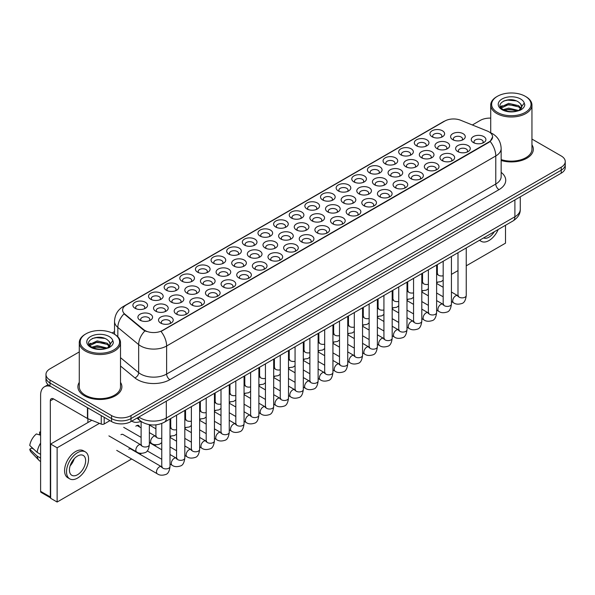 <?xml version="1.0" encoding="UTF-8"?>
<svg xmlns="http://www.w3.org/2000/svg" width="595" height="595" viewBox="0 0 595 595"><rect width="100%" height="100%" fill="white"/><g stroke="black" fill="none" stroke-linecap="round" stroke-linejoin="round"><path stroke-width="0.89" d="M275.753 227.037L275.753 227.037A7.333 4.232 180 0 1 275.753 221.05A7.333 4.232 180 0 1 286.121 221.05A7.333 4.232 180 0 1 286.121 227.037A7.333 4.232 180 0 1 275.753 227.037M284.916 227.602A4.582 2.648 0 0 0 285.518 226.286A4.582 2.648 0 0 0 284.172 224.419A4.582 2.648 0 0 0 279.181 223.846A4.582 2.648 0 0 0 276.355 226.286A4.582 2.648 0 0 0 276.95 227.602M260.119 236.066A7.333 4.232 180 0 1 260.112 236.066A7.333 4.232 180 0 1 260.119 230.079A7.333 4.232 180 0 1 270.48 230.079A7.333 4.232 180 0 1 270.48 236.066A7.333 4.232 180 0 1 260.119 236.066M269.282 236.624A4.582 2.648 0 0 0 269.877 235.315A4.582 2.648 0 0 0 268.538 233.448A4.582 2.648 0 0 0 263.548 232.876A4.582 2.648 0 0 0 260.714 235.315A4.582 2.648 0 0 0 261.317 236.624M244.478 245.088L244.478 245.088A7.333 4.232 180 0 1 244.478 239.108A7.333 4.232 180 0 1 254.846 239.108A7.333 4.232 180 0 1 254.846 245.088A7.333 4.232 180 0 1 244.478 245.088M253.649 245.653A4.582 2.648 0 0 0 254.243 244.344A4.582 2.648 0 0 0 252.905 242.47A4.582 2.648 0 0 0 247.914 241.897A4.582 2.648 0 0 0 245.081 244.344A4.582 2.648 0 0 0 245.683 245.653M197.577 272.168L197.577 272.168A7.333 4.232 180 0 1 197.577 266.188A7.333 4.232 180 0 1 207.945 266.188A7.333 4.232 180 0 1 207.945 272.168A7.333 4.232 180 0 1 197.577 272.168M206.74 272.733A4.582 2.648 0 0 0 207.343 271.424A4.582 2.648 0 0 0 205.996 269.55A4.582 2.648 0 0 0 201.006 268.977A4.582 2.648 0 0 0 198.18 271.424A4.582 2.648 0 0 0 198.782 272.733M181.944 281.197L181.944 281.197A7.333 4.232 180 0 1 181.944 275.21A7.333 4.232 180 0 1 192.311 275.21A7.333 4.232 180 0 1 192.311 281.197A7.333 4.232 180 0 1 181.944 281.197M191.107 281.755A4.582 2.648 0 0 0 191.709 280.446A4.582 2.648 0 0 0 190.363 278.579A4.582 2.648 0 0 0 185.372 278.006A4.582 2.648 0 0 0 182.546 280.446A4.582 2.648 0 0 0 183.141 281.755M166.31 290.226L166.31 290.226A7.333 4.232 180 0 1 166.31 284.239A7.333 4.232 180 0 1 176.678 284.239A7.333 4.232 180 0 1 176.678 290.226A7.333 4.232 180 0 1 166.31 290.226M175.473 290.784A4.582 2.648 0 0 0 176.075 289.475A4.582 2.648 0 0 0 174.729 287.608A4.582 2.648 0 0 0 169.739 287.035A4.582 2.648 0 0 0 166.912 289.475A4.582 2.648 0 0 0 167.507 290.784M150.669 299.248L150.669 299.248A7.333 4.232 180 0 1 150.676 293.268A7.333 4.232 180 0 1 161.037 293.268A7.333 4.232 180 0 1 161.037 299.248A7.333 4.232 180 0 1 150.669 299.248M159.839 299.813A4.582 2.648 0 0 0 160.434 298.504A4.582 2.648 0 0 0 159.096 296.63A4.582 2.648 0 0 0 154.105 296.057A4.582 2.648 0 0 0 151.271 298.504A4.582 2.648 0 0 0 151.874 299.813M228.844 254.117L228.844 254.117A7.333 4.232 180 0 1 228.844 248.13A7.333 4.232 180 0 1 239.212 248.13A7.333 4.232 180 0 1 239.212 254.117A7.333 4.232 180 0 1 228.844 254.117M238.007 254.682A4.582 2.648 0 0 0 238.61 253.366A4.582 2.648 0 0 0 237.271 251.499A4.582 2.648 0 0 0 232.273 250.926A4.582 2.648 0 0 0 229.447 253.366A4.582 2.648 0 0 0 230.049 254.682M213.211 263.146L213.211 263.146A7.333 4.232 180 0 1 213.211 257.159A7.333 4.232 180 0 1 223.579 257.159A7.333 4.232 180 0 1 223.579 263.146A7.333 4.232 180 0 1 213.211 263.146M222.374 263.704A4.582 2.648 0 0 0 222.976 262.395A4.582 2.648 0 0 0 221.638 260.528A4.582 2.648 0 0 0 216.639 259.955A4.582 2.648 0 0 0 213.813 262.395A4.582 2.648 0 0 0 214.416 263.704M291.386 218.008L291.386 218.008A7.333 4.232 180 0 1 291.386 212.028A7.333 4.232 180 0 1 301.754 212.028A7.333 4.232 180 0 1 301.754 218.008A7.333 4.232 180 0 1 291.386 218.008M300.549 218.573A4.582 2.648 0 0 0 301.152 217.264A4.582 2.648 0 0 0 299.806 215.39A4.582 2.648 0 0 0 294.815 214.817A4.582 2.648 0 0 0 291.989 217.264A4.582 2.648 0 0 0 292.584 218.573M307.02 208.986L307.02 208.986A7.333 4.232 180 0 1 307.02 202.999A7.333 4.232 180 0 1 317.388 202.999A7.333 4.232 180 0 1 317.388 208.986A7.333 4.232 180 0 1 307.02 208.986M316.183 209.544A4.582 2.648 0 0 0 316.785 208.235A4.582 2.648 0 0 0 315.439 206.368A4.582 2.648 0 0 0 310.449 205.796A4.582 2.648 0 0 0 307.622 208.235A4.582 2.648 0 0 0 308.225 209.544M322.654 199.957L322.654 199.957A7.333 4.232 180 0 1 322.654 193.97A7.333 4.232 180 0 1 333.022 193.97A7.333 4.232 180 0 1 333.022 199.957A7.333 4.232 180 0 1 322.654 199.957M331.817 200.522A4.582 2.648 0 0 0 332.419 199.213A4.582 2.648 0 0 0 331.08 197.339A4.582 2.648 0 0 0 326.082 196.767A4.582 2.648 0 0 0 323.256 199.213A4.582 2.648 0 0 0 323.858 200.522M338.287 190.928L338.287 190.928A7.333 4.232 180 0 1 338.287 184.948A7.333 4.232 180 0 1 348.655 184.948A7.333 4.232 180 0 1 348.655 190.928A7.333 4.232 180 0 1 338.287 190.928M347.45 191.493A4.582 2.648 0 0 0 348.053 190.184A4.582 2.648 0 0 0 346.714 188.31A4.582 2.648 0 0 0 341.716 187.737A4.582 2.648 0 0 0 338.89 190.184A4.582 2.648 0 0 0 339.492 191.493M353.921 181.906L353.921 181.906A7.333 4.232 180 0 1 353.921 175.919A7.333 4.232 180 0 1 364.289 175.919A7.333 4.232 180 0 1 364.289 181.906A7.333 4.232 180 0 1 353.921 181.906M363.091 182.464A4.582 2.648 0 0 0 363.686 181.155A4.582 2.648 0 0 0 362.348 179.288A4.582 2.648 0 0 0 357.357 178.716A4.582 2.648 0 0 0 354.523 181.155A4.582 2.648 0 0 0 355.126 182.464M369.562 172.877L369.562 172.877A7.333 4.232 180 0 1 369.562 166.89A7.333 4.232 180 0 1 379.922 166.89A7.333 4.232 180 0 1 379.922 172.877A7.333 4.232 180 0 1 369.562 172.877M378.725 173.442A4.582 2.648 0 0 0 379.32 172.133A4.582 2.648 0 0 0 377.981 170.259A4.582 2.648 0 0 0 372.991 169.687A4.582 2.648 0 0 0 370.157 172.133A4.582 2.648 0 0 0 370.759 173.442M385.196 163.848L385.196 163.848A7.333 4.232 180 0 1 385.196 157.868A7.333 4.232 180 0 1 395.563 157.868A7.333 4.232 180 0 1 395.563 163.848A7.333 4.232 180 0 1 385.196 163.848M394.359 164.413A4.582 2.648 0 0 0 394.961 163.104A4.582 2.648 0 0 0 393.615 161.23A4.582 2.648 0 0 0 388.624 160.657A4.582 2.648 0 0 0 385.798 163.104A4.582 2.648 0 0 0 386.393 164.413M400.829 154.826L400.829 154.826A7.333 4.232 180 0 1 400.829 148.839A7.333 4.232 180 0 1 411.197 148.839A7.333 4.232 180 0 1 411.197 154.826A7.333 4.232 180 0 1 400.829 154.826M409.992 155.384A4.582 2.648 0 0 0 410.595 154.075A4.582 2.648 0 0 0 409.248 152.208A4.582 2.648 0 0 0 404.258 151.636A4.582 2.648 0 0 0 401.432 154.075A4.582 2.648 0 0 0 402.027 155.384M416.463 145.797L416.463 145.797A7.333 4.232 180 0 1 416.463 139.81A7.333 4.232 180 0 1 426.831 139.81A7.333 4.232 180 0 1 426.831 145.797A7.333 4.232 180 0 1 416.463 145.797M425.626 146.363A4.582 2.648 0 0 0 426.228 145.054A4.582 2.648 0 0 0 424.882 143.179A4.582 2.648 0 0 0 419.891 142.607A4.582 2.648 0 0 0 417.065 145.054A4.582 2.648 0 0 0 417.668 146.363M432.096 136.768L432.096 136.768A7.333 4.232 180 0 1 432.096 130.788A7.333 4.232 180 0 1 442.464 130.788A7.333 4.232 180 0 1 442.464 136.768A7.333 4.232 180 0 1 432.096 136.768M441.259 137.333A4.582 2.648 0 0 0 441.862 136.024A4.582 2.648 0 0 0 440.523 134.15A4.582 2.648 0 0 0 435.525 133.577A4.582 2.648 0 0 0 432.699 136.024A4.582 2.648 0 0 0 433.301 137.333M135.035 308.277L135.035 308.277A7.333 4.232 180 0 1 135.035 302.29A7.333 4.232 180 0 1 145.403 302.29A7.333 4.232 180 0 1 145.403 308.277A7.333 4.232 180 0 1 135.035 308.277M144.206 308.835A4.582 2.648 0 0 0 144.801 307.526A4.582 2.648 0 0 0 143.462 305.659A4.582 2.648 0 0 0 138.471 305.086A4.582 2.648 0 0 0 135.638 307.526A4.582 2.648 0 0 0 136.24 308.835M296.399 229.93L296.399 229.93A7.333 4.232 180 0 1 296.399 223.943A7.333 4.232 180 0 1 306.767 223.943A7.333 4.232 180 0 1 306.767 229.93A7.333 4.232 180 0 1 296.399 229.93M305.562 230.496A4.582 2.648 0 0 0 306.165 229.187A4.582 2.648 0 0 0 304.818 227.312A4.582 2.648 0 0 0 299.828 226.74A4.582 2.648 0 0 0 297.002 229.187A4.582 2.648 0 0 0 297.597 230.496M280.766 238.959A7.333 4.232 180 0 1 280.758 238.959A7.333 4.232 180 0 1 280.766 232.972A7.333 4.232 180 0 1 291.126 232.972A7.333 4.232 180 0 1 291.126 238.959A7.333 4.232 180 0 1 280.766 238.959M289.929 239.517A4.582 2.648 0 0 0 290.524 238.208A4.582 2.648 0 0 0 289.185 236.341A4.582 2.648 0 0 0 284.194 235.769A4.582 2.648 0 0 0 281.361 238.208A4.582 2.648 0 0 0 281.963 239.517M265.125 247.981L265.125 247.981A7.333 4.232 180 0 1 265.125 242.001A7.333 4.232 180 0 1 275.492 242.001A7.333 4.232 180 0 1 275.492 247.981A7.333 4.232 180 0 1 265.125 247.981M274.295 248.546A4.582 2.648 0 0 0 274.89 247.237A4.582 2.648 0 0 0 273.551 245.363A4.582 2.648 0 0 0 268.561 244.79A4.582 2.648 0 0 0 265.727 247.237A4.582 2.648 0 0 0 266.329 248.546M249.491 257.01L249.491 257.01A7.333 4.232 180 0 1 249.491 251.023A7.333 4.232 180 0 1 259.859 251.023A7.333 4.232 180 0 1 259.859 257.01A7.333 4.232 180 0 1 249.491 257.01M258.654 257.575A4.582 2.648 0 0 0 259.256 256.267A4.582 2.648 0 0 0 257.918 254.392A4.582 2.648 0 0 0 252.92 253.82A4.582 2.648 0 0 0 250.093 256.267A4.582 2.648 0 0 0 250.696 257.575M202.59 284.09L202.59 284.09A7.333 4.232 180 0 1 202.59 278.103A7.333 4.232 180 0 1 212.958 278.103A7.333 4.232 180 0 1 212.958 284.09A7.333 4.232 180 0 1 202.59 284.09M211.753 284.655A4.582 2.648 0 0 0 212.356 283.346A4.582 2.648 0 0 0 211.009 281.472A4.582 2.648 0 0 0 206.019 280.899A4.582 2.648 0 0 0 203.192 283.346A4.582 2.648 0 0 0 203.787 284.655M186.956 293.119L186.956 293.119A7.333 4.232 180 0 1 186.956 287.132A7.333 4.232 180 0 1 197.324 287.132A7.333 4.232 180 0 1 197.324 293.119A7.333 4.232 180 0 1 186.956 293.119M196.119 293.677A4.582 2.648 0 0 0 196.722 292.368A4.582 2.648 0 0 0 195.376 290.501A4.582 2.648 0 0 0 190.385 289.929A4.582 2.648 0 0 0 187.559 292.368A4.582 2.648 0 0 0 188.154 293.677M171.315 302.141L171.315 302.141A7.333 4.232 180 0 1 171.315 296.161A7.333 4.232 180 0 1 181.683 296.161A7.333 4.232 180 0 1 181.683 302.141A7.333 4.232 180 0 1 171.315 302.141M180.486 302.706A4.582 2.648 0 0 0 181.081 301.397A4.582 2.648 0 0 0 179.742 299.523A4.582 2.648 0 0 0 174.752 298.95A4.582 2.648 0 0 0 171.918 301.397A4.582 2.648 0 0 0 172.52 302.706M155.682 311.17L155.682 311.17A7.333 4.232 180 0 1 155.682 305.183A7.333 4.232 180 0 1 166.05 305.183A7.333 4.232 180 0 1 166.05 311.17A7.333 4.232 180 0 1 155.682 311.17M164.852 311.735A4.582 2.648 0 0 0 165.447 310.419A4.582 2.648 0 0 0 164.108 308.552A4.582 2.648 0 0 0 159.118 307.979A4.582 2.648 0 0 0 156.284 310.419A4.582 2.648 0 0 0 156.887 311.735M233.857 266.039L233.857 266.039A7.333 4.232 180 0 1 233.857 260.052A7.333 4.232 180 0 1 244.225 260.052A7.333 4.232 180 0 1 244.225 266.039A7.333 4.232 180 0 1 233.857 266.039M243.02 266.597A4.582 2.648 0 0 0 243.623 265.288A4.582 2.648 0 0 0 242.284 263.421A4.582 2.648 0 0 0 237.286 262.849A4.582 2.648 0 0 0 234.46 265.288A4.582 2.648 0 0 0 235.062 266.597M218.224 275.061L218.224 275.061A7.333 4.232 180 0 1 218.224 269.081A7.333 4.232 180 0 1 228.592 269.081A7.333 4.232 180 0 1 228.592 275.061A7.333 4.232 180 0 1 218.224 275.061M227.387 275.626A4.582 2.648 0 0 0 227.989 274.317A4.582 2.648 0 0 0 226.643 272.443A4.582 2.648 0 0 0 221.652 271.87A4.582 2.648 0 0 0 218.826 274.317A4.582 2.648 0 0 0 219.429 275.626M312.033 220.901L312.033 220.901A7.333 4.232 180 0 1 312.033 214.921A7.333 4.232 180 0 1 322.401 214.921A7.333 4.232 180 0 1 322.401 220.901A7.333 4.232 180 0 1 312.033 220.901M321.196 221.466A4.582 2.648 0 0 0 321.798 220.157A4.582 2.648 0 0 0 320.452 218.283A4.582 2.648 0 0 0 315.462 217.711A4.582 2.648 0 0 0 312.635 220.157A4.582 2.648 0 0 0 313.23 221.466M327.666 211.88L327.666 211.88A7.333 4.232 180 0 1 327.666 205.892A7.333 4.232 180 0 1 338.034 205.892A7.333 4.232 180 0 1 338.034 211.88A7.333 4.232 180 0 1 327.666 211.88M336.829 212.437A4.582 2.648 0 0 0 337.432 211.128A4.582 2.648 0 0 0 336.086 209.262A4.582 2.648 0 0 0 331.095 208.689A4.582 2.648 0 0 0 328.269 211.128A4.582 2.648 0 0 0 328.871 212.437M343.3 202.85L343.3 202.85A7.333 4.232 180 0 1 343.3 196.863A7.333 4.232 180 0 1 353.668 196.863A7.333 4.232 180 0 1 353.668 202.85A7.333 4.232 180 0 1 343.3 202.85M352.463 203.416A4.582 2.648 0 0 0 353.066 202.107A4.582 2.648 0 0 0 351.727 200.232A4.582 2.648 0 0 0 346.729 199.66A4.582 2.648 0 0 0 343.903 202.107A4.582 2.648 0 0 0 344.505 203.416M358.934 193.821L358.934 193.821A7.333 4.232 180 0 1 358.934 187.841A7.333 4.232 180 0 1 369.302 187.841A7.333 4.232 180 0 1 369.302 193.821A7.333 4.232 180 0 1 358.934 193.821M368.097 194.387A4.582 2.648 0 0 0 368.699 193.078A4.582 2.648 0 0 0 367.36 191.203A4.582 2.648 0 0 0 362.362 190.631A4.582 2.648 0 0 0 359.536 193.078A4.582 2.648 0 0 0 360.139 194.387M374.567 184.8L374.567 184.8A7.333 4.232 180 0 1 374.567 178.812A7.333 4.232 180 0 1 384.935 178.812A7.333 4.232 180 0 1 384.935 184.8A7.333 4.232 180 0 1 374.567 184.8M383.738 185.357A4.582 2.648 0 0 0 384.333 184.048A4.582 2.648 0 0 0 382.994 182.182A4.582 2.648 0 0 0 378.004 181.609A4.582 2.648 0 0 0 375.17 184.048A4.582 2.648 0 0 0 375.772 185.357M390.208 175.77A7.333 4.232 180 0 1 390.201 175.77A7.333 4.232 180 0 1 390.208 169.783A7.333 4.232 180 0 1 400.569 169.783A7.333 4.232 180 0 1 400.569 175.77A7.333 4.232 180 0 1 390.208 175.77M399.371 176.336A4.582 2.648 0 0 0 399.966 175.027A4.582 2.648 0 0 0 398.628 173.152A4.582 2.648 0 0 0 393.637 172.58A4.582 2.648 0 0 0 390.803 175.027A4.582 2.648 0 0 0 391.406 176.336M405.842 166.741L405.842 166.741A7.333 4.232 180 0 1 405.842 160.762A7.333 4.232 180 0 1 416.21 160.762A7.333 4.232 180 0 1 416.21 166.741A7.333 4.232 180 0 1 405.842 166.741M415.005 167.307A4.582 2.648 0 0 0 415.607 165.998A4.582 2.648 0 0 0 414.261 164.123A4.582 2.648 0 0 0 409.271 163.551A4.582 2.648 0 0 0 406.445 165.998A4.582 2.648 0 0 0 407.039 167.307M421.476 157.72L421.476 157.72A7.333 4.232 180 0 1 421.476 151.732A7.333 4.232 180 0 1 431.844 151.732A7.333 4.232 180 0 1 431.844 157.72A7.333 4.232 180 0 1 421.476 157.72M430.639 158.277A4.582 2.648 0 0 0 431.241 156.968A4.582 2.648 0 0 0 429.895 155.102A4.582 2.648 0 0 0 424.904 154.529A4.582 2.648 0 0 0 422.078 156.968A4.582 2.648 0 0 0 422.673 158.277M437.109 148.69L437.109 148.69A7.333 4.232 180 0 1 437.109 142.703A7.333 4.232 180 0 1 447.477 142.703A7.333 4.232 180 0 1 447.477 148.69A7.333 4.232 180 0 1 437.109 148.69M446.272 149.256A4.582 2.648 0 0 0 446.875 147.947A4.582 2.648 0 0 0 445.529 146.073A4.582 2.648 0 0 0 440.538 145.5A4.582 2.648 0 0 0 437.712 147.947A4.582 2.648 0 0 0 438.314 149.256M452.743 139.669L452.743 139.669A7.333 4.232 180 0 1 452.743 133.682A7.333 4.232 180 0 1 463.111 133.682A7.333 4.232 180 0 1 463.111 139.669A7.333 4.232 180 0 1 452.743 139.669M461.906 140.227A4.582 2.648 0 0 0 462.508 138.918A4.582 2.648 0 0 0 461.17 137.043A4.582 2.648 0 0 0 456.172 136.471A4.582 2.648 0 0 0 453.345 138.918A4.582 2.648 0 0 0 453.948 140.227M140.048 320.199L140.048 320.199A7.333 4.232 180 0 1 140.048 314.212A7.333 4.232 180 0 1 150.416 314.212A7.333 4.232 180 0 1 150.416 320.199A7.333 4.232 180 0 1 140.048 320.199M149.211 320.757A4.582 2.648 0 0 0 149.814 319.448A4.582 2.648 0 0 0 148.475 317.581A4.582 2.648 0 0 0 143.477 317.009A4.582 2.648 0 0 0 140.651 319.448A4.582 2.648 0 0 0 141.253 320.757M223.237 286.983L223.237 286.983A7.333 4.232 180 0 1 223.237 280.996A7.333 4.232 180 0 1 233.604 280.996A7.333 4.232 180 0 1 233.604 286.983A7.333 4.232 180 0 1 223.237 286.983M232.4 287.549A4.582 2.648 0 0 0 233.002 286.24A4.582 2.648 0 0 0 231.656 284.365A4.582 2.648 0 0 0 226.665 283.793A4.582 2.648 0 0 0 223.839 286.24A4.582 2.648 0 0 0 224.434 287.549M207.603 296.012L207.603 296.012A7.333 4.232 180 0 1 207.603 290.025A7.333 4.232 180 0 1 217.971 290.025A7.333 4.232 180 0 1 217.971 296.012A7.333 4.232 180 0 1 207.603 296.012M216.766 296.57A4.582 2.648 0 0 0 217.368 295.261A4.582 2.648 0 0 0 216.022 293.395A4.582 2.648 0 0 0 211.032 292.822A4.582 2.648 0 0 0 208.205 295.261A4.582 2.648 0 0 0 208.8 296.57M191.962 305.034L191.962 305.034A7.333 4.232 180 0 1 191.962 299.054A7.333 4.232 180 0 1 202.33 299.054A7.333 4.232 180 0 1 202.33 305.034A7.333 4.232 180 0 1 191.962 305.034M201.132 305.599A4.582 2.648 0 0 0 201.727 304.29A4.582 2.648 0 0 0 200.389 302.416A4.582 2.648 0 0 0 195.398 301.844A4.582 2.648 0 0 0 192.564 304.29A4.582 2.648 0 0 0 193.167 305.599M176.328 314.063L176.328 314.063A7.333 4.232 180 0 1 176.328 308.076A7.333 4.232 180 0 1 186.696 308.076A7.333 4.232 180 0 1 186.696 314.063A7.333 4.232 180 0 1 176.328 314.063M185.499 314.629A4.582 2.648 0 0 0 186.094 313.32A4.582 2.648 0 0 0 184.755 311.445A4.582 2.648 0 0 0 179.764 310.873A4.582 2.648 0 0 0 176.931 313.32A4.582 2.648 0 0 0 177.533 314.629M238.87 277.954L238.87 277.954A7.333 4.232 180 0 1 238.87 271.975A7.333 4.232 180 0 1 249.238 271.975A7.333 4.232 180 0 1 249.238 277.954A7.333 4.232 180 0 1 238.87 277.954M248.033 278.519A4.582 2.648 0 0 0 248.636 277.211A4.582 2.648 0 0 0 247.289 275.336A4.582 2.648 0 0 0 242.299 274.764A4.582 2.648 0 0 0 239.473 277.211A4.582 2.648 0 0 0 240.075 278.519M254.504 268.933L254.504 268.933A7.333 4.232 180 0 1 254.504 262.945A7.333 4.232 180 0 1 264.872 262.945A7.333 4.232 180 0 1 264.872 268.933A7.333 4.232 180 0 1 254.504 268.933M263.667 269.49A4.582 2.648 0 0 0 264.269 268.181A4.582 2.648 0 0 0 262.93 266.315A4.582 2.648 0 0 0 257.933 265.742A4.582 2.648 0 0 0 255.106 268.181A4.582 2.648 0 0 0 255.709 269.49M270.137 259.903L270.137 259.903A7.333 4.232 180 0 1 270.137 253.916A7.333 4.232 180 0 1 280.505 253.916A7.333 4.232 180 0 1 280.505 259.903A7.333 4.232 180 0 1 270.137 259.903M279.3 260.469A4.582 2.648 0 0 0 279.903 259.16A4.582 2.648 0 0 0 278.564 257.285A4.582 2.648 0 0 0 273.566 256.713A4.582 2.648 0 0 0 270.74 259.16A4.582 2.648 0 0 0 271.342 260.469M285.771 250.874L285.771 250.874A7.333 4.232 180 0 1 285.771 244.895A7.333 4.232 180 0 1 296.139 244.895A7.333 4.232 180 0 1 296.139 250.874A7.333 4.232 180 0 1 285.771 250.874M294.942 251.44A4.582 2.648 0 0 0 295.537 250.131A4.582 2.648 0 0 0 294.198 248.256A4.582 2.648 0 0 0 289.207 247.684A4.582 2.648 0 0 0 286.374 250.131A4.582 2.648 0 0 0 286.976 251.44M301.405 241.853L301.405 241.853A7.333 4.232 180 0 1 301.412 235.865A7.333 4.232 180 0 1 311.773 235.865A7.333 4.232 180 0 1 311.773 241.853A7.333 4.232 180 0 1 301.405 241.853M310.575 242.41A4.582 2.648 0 0 0 311.17 241.101A4.582 2.648 0 0 0 309.831 239.235A4.582 2.648 0 0 0 304.841 238.662A4.582 2.648 0 0 0 302.007 241.101A4.582 2.648 0 0 0 302.61 242.41M317.046 232.824L317.046 232.824A7.333 4.232 180 0 1 317.046 226.836A7.333 4.232 180 0 1 327.414 226.836A7.333 4.232 180 0 1 327.414 232.824A7.333 4.232 180 0 1 317.046 232.824M326.209 233.389A4.582 2.648 0 0 0 326.811 232.08A4.582 2.648 0 0 0 325.465 230.206A4.582 2.648 0 0 0 320.474 229.633A4.582 2.648 0 0 0 317.648 232.08A4.582 2.648 0 0 0 318.243 233.389M332.679 223.802L332.679 223.802A7.333 4.232 180 0 1 332.679 217.815A7.333 4.232 180 0 1 343.047 217.815A7.333 4.232 180 0 1 343.047 223.802A7.333 4.232 180 0 1 332.679 223.802M341.842 224.36A4.582 2.648 0 0 0 342.445 223.051A4.582 2.648 0 0 0 341.099 221.176A4.582 2.648 0 0 0 336.108 220.604A4.582 2.648 0 0 0 333.282 223.051A4.582 2.648 0 0 0 333.877 224.36M348.313 214.773L348.313 214.773A7.333 4.232 180 0 1 348.313 208.786A7.333 4.232 180 0 1 358.681 208.786A7.333 4.232 180 0 1 358.681 214.773A7.333 4.232 180 0 1 348.313 214.773M357.476 215.331A4.582 2.648 0 0 0 358.078 214.022A4.582 2.648 0 0 0 356.732 212.155A4.582 2.648 0 0 0 351.742 211.582A4.582 2.648 0 0 0 348.915 214.022A4.582 2.648 0 0 0 349.518 215.331M363.947 205.744L363.947 205.744A7.333 4.232 180 0 1 363.947 199.756A7.333 4.232 180 0 1 374.315 199.756A7.333 4.232 180 0 1 374.315 205.744A7.333 4.232 180 0 1 363.947 205.744M373.11 206.309A4.582 2.648 0 0 0 373.712 205A4.582 2.648 0 0 0 372.373 203.126A4.582 2.648 0 0 0 367.375 202.553A4.582 2.648 0 0 0 364.549 205A4.582 2.648 0 0 0 365.151 206.309M379.58 196.722L379.58 196.722A7.333 4.232 180 0 1 379.58 190.735A7.333 4.232 180 0 1 389.948 190.735A7.333 4.232 180 0 1 389.948 196.722A7.333 4.232 180 0 1 379.58 196.722M388.743 197.28A4.582 2.648 0 0 0 389.346 195.971A4.582 2.648 0 0 0 388.007 194.096A4.582 2.648 0 0 0 383.009 193.524A4.582 2.648 0 0 0 380.183 195.971A4.582 2.648 0 0 0 380.785 197.28M395.214 187.693L395.214 187.693A7.333 4.232 180 0 1 395.214 181.706A7.333 4.232 180 0 1 405.582 181.706A7.333 4.232 180 0 1 405.582 187.693A7.333 4.232 180 0 1 395.214 187.693M404.384 188.251A4.582 2.648 0 0 0 404.979 186.942A4.582 2.648 0 0 0 403.641 185.075A4.582 2.648 0 0 0 398.65 184.502A4.582 2.648 0 0 0 395.816 186.942A4.582 2.648 0 0 0 396.419 188.251M410.855 178.664A7.333 4.232 180 0 1 410.847 178.664A7.333 4.232 180 0 1 410.855 172.676A7.333 4.232 180 0 1 421.215 172.676A7.333 4.232 180 0 1 421.215 178.664A7.333 4.232 180 0 1 410.855 178.664M420.018 179.229A4.582 2.648 0 0 0 420.613 177.92A4.582 2.648 0 0 0 419.274 176.046A4.582 2.648 0 0 0 414.284 175.473A4.582 2.648 0 0 0 411.45 177.92A4.582 2.648 0 0 0 412.052 179.229M426.489 169.642L426.489 169.642A7.333 4.232 180 0 1 426.489 163.655A7.333 4.232 180 0 1 436.856 163.655A7.333 4.232 180 0 1 436.856 169.642A7.333 4.232 180 0 1 426.489 169.642M435.652 170.2A4.582 2.648 0 0 0 436.254 168.891A4.582 2.648 0 0 0 434.908 167.017A4.582 2.648 0 0 0 429.917 166.444A4.582 2.648 0 0 0 427.091 168.891A4.582 2.648 0 0 0 427.686 170.2M442.122 160.613L442.122 160.613A7.333 4.232 180 0 1 442.122 154.626A7.333 4.232 180 0 1 452.49 154.626A7.333 4.232 180 0 1 452.49 160.613A7.333 4.232 180 0 1 442.122 160.613M451.285 161.171A4.582 2.648 0 0 0 451.888 159.862A4.582 2.648 0 0 0 450.541 157.995A4.582 2.648 0 0 0 445.551 157.422A4.582 2.648 0 0 0 442.725 159.862A4.582 2.648 0 0 0 443.32 161.171M457.756 151.584L457.756 151.584A7.333 4.232 180 0 1 457.756 145.596A7.333 4.232 180 0 1 468.124 145.596A7.333 4.232 180 0 1 468.124 151.584A7.333 4.232 180 0 1 457.756 151.584M466.919 152.149A4.582 2.648 0 0 0 467.521 150.84A4.582 2.648 0 0 0 466.175 148.966A4.582 2.648 0 0 0 461.185 148.393A4.582 2.648 0 0 0 458.358 150.84A4.582 2.648 0 0 0 458.961 152.149M473.389 142.562L473.389 142.562A7.333 4.232 180 0 1 473.389 136.575A7.333 4.232 180 0 1 483.757 136.575A7.333 4.232 180 0 1 483.757 142.562A7.333 4.232 180 0 1 473.389 142.562M482.552 143.12A4.582 2.648 0 0 0 483.155 141.811A4.582 2.648 0 0 0 481.816 139.937A4.582 2.648 0 0 0 476.818 139.364A4.582 2.648 0 0 0 473.992 141.811A4.582 2.648 0 0 0 474.594 143.12M160.695 323.092L160.695 323.092A7.333 4.232 180 0 1 160.695 317.105A7.333 4.232 180 0 1 171.062 317.105A7.333 4.232 180 0 1 171.062 323.092A7.333 4.232 180 0 1 160.695 323.092M169.858 323.65A4.582 2.648 0 0 0 170.46 322.341A4.582 2.648 0 0 0 169.121 320.474A4.582 2.648 0 0 0 164.123 319.902A4.582 2.648 0 0 0 161.297 322.341A4.582 2.648 0 0 0 161.9 323.65M487.327 131.034A12.369 7.14 180 0 1 488.978 131.837A12.369 7.14 180 0 1 492.601 136.887A12.369 7.14 180 0 1 488.978 141.937L162.42 330.478A12.369 7.14 180 0 1 143.536 329.518L124.861 314.123A12.369 7.14 180 0 1 122.622 310.025A12.369 7.14 180 0 1 126.244 304.975L444.807 121.053A12.369 7.14 180 0 1 460.649 120.25L487.327 131.034M79.276 382.354A21.993 12.696 0 0 0 77.9 386.772A21.993 12.696 0 0 0 84.341 395.757A21.993 12.696 0 0 0 108.312 398.509A21.993 12.696 0 0 0 121.886 386.772A21.993 12.696 0 0 0 120.51 382.354A21.993 12.696 0 0 1 121.886 386.772A21.993 12.696 0 0 1 108.312 398.509A21.993 12.696 0 0 1 84.341 395.757A21.993 12.696 0 0 1 77.9 386.772A21.993 12.696 0 0 1 79.276 382.354M492.601 136.887L490.176 141.439L488.978 142.309L161.029 331.467A16.035 9.26 60 0 1 166.63 346A18.326 10.584 180 0 1 140.718 346A18.326 10.584 180 0 1 138.657 344.587L117.847 327.429A18.326 10.584 180 0 1 114.53 321.36L114.53 334.249M79.276 351.92L50.002 368.818A13.745 7.936 0 0 0 45.979 374.434L45.979 380.413A13.745 7.936 0 0 0 50.002 386.029L111.555 421.565L111.555 418.575A13.745 7.936 0 0 0 130.997 418.575L561.226 170.185A13.745 7.936 0 0 0 565.25 164.57A13.745 7.936 0 0 1 561.226 170.185L130.997 418.575A13.745 7.936 0 0 1 111.555 418.575L50.002 383.031L111.555 418.575L111.555 415.578A13.745 7.936 0 0 0 130.997 415.578L561.226 167.188A13.745 7.936 0 0 0 565.25 161.58A13.745 7.936 0 0 0 561.226 155.964L531.952 139.066M45.979 377.423A13.745 7.936 0 0 0 50.002 383.031A13.745 7.936 0 0 1 45.979 377.423M146.318 331.467L143.536 330.061L124.028 313.818A16.035 10.725 129.5 0 0 117.847 327.429L117.847 336.777M501.154 160.486A21.993 12.696 0 0 0 533.328 149.233A21.993 12.696 0 0 0 531.952 144.816A21.993 12.696 0 0 1 533.328 149.233A21.993 12.696 0 0 1 501.154 160.486M490.719 118.115A13.745 7.936 0 0 0 480.232 120.428L472.348 124.98M114.53 331.564L112.113 332.962M45.979 374.434A13.745 7.936 0 0 0 50.002 380.041L111.555 415.578M111.555 421.565A13.745 7.936 0 0 0 130.997 421.565L561.226 173.175A13.745 7.936 0 0 0 565.25 167.559L565.25 161.58M104.185 417.311L104.185 423.952L109.934 420.628M50.687 386.423A18.326 10.584 -120 0 0 44.402 386.802A18.326 10.584 -120 0 0 40.609 395.192L40.609 491.336L50.33 496.944L50.33 400.807A4.582 2.648 60 0 1 51.274 398.71A4.582 2.648 60 0 1 53.565 398.933L87.443 418.493L87.443 407.642M50.649 497.903L41.085 492.385A2.291 1.324 -60 0 1 40.609 491.336M87.904 422.539L87.904 418.702M50.33 496.944A2.291 1.324 120 0 0 50.649 497.881M104.185 423.952A2.291 1.324 180 0 1 101.254 424.101L87.748 418.642A2.291 1.324 180 0 1 87.443 418.493M501.154 159.586A20.617 11.9 0 0 0 531.952 149.233L531.952 105.092A20.617 11.9 0 0 0 525.913 96.673L525.266 96.301A19.702 11.372 0 0 0 497.405 96.301A19.702 11.372 0 0 0 497.405 112.388A19.702 11.372 0 0 0 525.266 112.388A19.702 11.372 0 0 0 525.266 96.301L525.913 96.673M497.405 96.301L496.758 96.673A20.617 11.9 0 0 0 490.719 105.092A20.617 11.9 0 0 0 496.758 113.511A20.617 11.9 0 0 0 519.227 116.085A20.617 11.9 0 0 0 531.952 105.092M521.54 107.301L521.689 106.587A10.36 5.98 0 0 0 520.521 103.828L518.669 102.132C509.119 95.379 493.21 104.192 503.028 109.435C507.044 111.607 511.782 112.158 517.241 111.094L520.149 110.246C522.953 108.811 524.5 107.018 524.805 104.869L524.24 103.017L519.004 110.35M503.34 109.614L508.651 108.112L518.766 110.521M516.088 110.328L507.84 109.621L504.56 110.209L508.651 109.294L517.613 111.012M501.02 107.688L501.332 106.795L508.651 103.359L518.654 105.694L521.064 108.201M501.302 108.03L508.651 104.549L518.654 106.884L520.662 108.766M520.521 103.828L521.681 106.728M521.689 106.966L520.543 110.045M500.425 106.691L502.18 105.709M503.779 100.942L507.84 100.116L516.192 100.852M500.648 107.137L501.384 106.698M504.545 105.464L507.84 104.869L516.088 105.575M85.963 333.84L85.316 334.219A20.617 11.9 0 0 0 79.276 342.631L79.276 386.772A20.617 11.9 0 0 0 85.316 395.192A20.617 11.9 0 0 0 107.784 397.772A20.617 11.9 0 0 0 120.51 386.772L120.51 342.631A20.617 11.9 0 0 0 114.471 334.219L113.823 333.84A19.702 11.372 0 0 0 85.963 333.84A19.702 11.372 0 0 0 85.963 349.927A19.702 11.372 0 0 0 113.823 349.927A19.702 11.372 0 0 0 113.823 333.84L114.471 334.219M79.276 342.631A20.617 11.9 0 0 0 85.316 351.05A20.617 11.9 0 0 0 107.784 353.631A20.617 11.9 0 0 0 120.51 342.631M110.097 344.84L110.254 344.126A10.36 5.98 0 0 0 109.078 341.366L107.226 339.678C97.677 332.925 81.775 341.738 91.593 346.974C95.602 349.146 100.339 349.704 105.806 348.64L108.714 347.792C111.51 346.357 113.065 344.565 113.37 342.415L112.797 340.556L107.569 347.889M91.898 347.153L97.216 345.65L107.323 348.068M104.653 347.867L96.397 347.16L93.118 347.755L97.216 346.84L106.178 348.558M89.577 345.234L89.89 344.334L97.216 340.898L107.219 343.241L109.621 345.747M89.86 345.576L97.216 342.088L107.219 344.431L109.227 346.312M109.078 341.366L110.246 344.274M110.254 344.505L109.101 347.592M88.982 344.237L90.737 343.255M92.337 338.481L96.397 337.663L104.757 338.399M89.205 344.676L89.942 344.237M93.103 343.01L96.397 342.408L104.653 343.122M363.285 313.788A4.12 2.38 120 0 0 363.277 313.796A4.12 2.38 120 0 0 362.556 314.316M348.477 322.483A4.12 2.38 120 0 0 347.748 322.765M333.661 331.489A4.12 2.38 120 0 0 332.932 331.489M318.853 341.039A4.12 2.38 120 0 0 318.429 340.675A4.12 2.38 120 0 0 318.124 340.541M303.487 350.574A4.12 2.38 120 0 0 303.309 350.202M139.461 426.905A4.12 2.38 120 0 0 138.635 425.477A4.12 2.38 120 0 0 136.575 425.678A4.12 2.38 120 0 0 135.838 426.206M123.046 434.529A4.12 2.38 120 0 0 123.001 434.499A4.12 2.38 120 0 0 120.934 434.707L120.934 434.707M130.87 449.024A4.12 2.38 120 0 0 130.818 448.994A4.12 2.38 120 0 0 128.751 449.195L128.751 449.195M378.1 305.369A4.12 2.38 120 0 0 377.371 306.165M466.242 265.831L505.505 243.169L505.505 225.282M99.439 423.365L57.127 447.79L57.127 502.031L131.659 459.005M139.907 454.238L141.424 453.36M154.715 445.692L156.24 444.815M170.006 436.864L171.048 436.261M184.814 428.311L185.863 427.708M199.63 419.765L200.671 419.155M214.438 411.212L215.487 410.602M229.254 402.659L230.295 402.056M244.062 394.106L245.11 393.503M258.877 385.553L259.918 384.95M273.685 377.007L274.734 376.397M288.501 368.454L289.542 367.851M303.309 359.901L304.357 359.298M318.124 351.347L319.165 350.745M332.932 342.802L333.981 342.192M347.748 334.249L348.789 333.639M362.556 325.696L363.605 325.093M377.371 317.142L378.413 316.54M392.179 308.589L393.228 307.987M406.995 300.044L408.036 299.434M421.803 291.49L422.852 290.888M436.618 282.937L437.66 282.335M451.427 274.384L457.994 270.599M392.908 297.262A4.12 2.38 120 0 0 392.179 298.504M91.816 420.286L50.649 444.048L50.649 498.29L57.127 502.031M57.127 447.79L50.649 444.048M483.594 237.926A11.454 6.612 120 0 0 488.978 237.182A11.454 6.612 120 0 0 494.363 231.708M479.778 240.135A15.574 8.992 120 0 0 481.191 241.317A15.574 8.992 120 0 0 488.978 240.551A15.574 8.992 120 0 0 498.186 229.506M77.543 474.721A11.454 6.612 120 0 0 85.025 464.628A11.454 6.612 120 0 0 83.27 455.45A11.454 6.612 120 0 0 77.543 456.015A11.454 6.612 120 0 0 70.054 466.116A11.454 6.612 120 0 0 71.817 475.293A11.454 6.612 120 0 0 77.543 474.721M70.136 465.848A11.454 6.612 120 0 0 74.249 458.723M40.609 432.364L39.634 432.074L39.634 434.372L40.609 434.938M85.33 451.88L83.382 450.757A15.574 8.992 120 0 0 75.595 451.531A15.574 8.992 120 0 0 65.42 465.26A15.574 8.992 120 0 0 67.808 477.74L69.749 478.863A15.574 8.992 120 0 0 77.543 478.09A15.574 8.992 120 0 0 87.718 464.36A15.574 8.992 120 0 0 85.33 451.88A15.574 8.992 120 0 0 77.543 452.654A15.574 8.992 120 0 0 67.361 466.376A15.574 8.992 120 0 0 69.749 478.863M40.609 443.074A15.12 8.732 120 0 0 37.165 452.393L29.75 445.454A11.915 6.88 120 0 1 36.399 433.941L40.609 435.22M40.609 454.379L37.165 452.393M33.759 449.21L31.743 448.042L29.75 449.195L37.165 456.134L40.609 458.12M37.165 456.134A15.12 8.732 120 0 0 39.032 460.359A15.12 8.732 120 0 0 40.177 461.259L40.609 461.504M40.609 431.799A11.915 6.88 120 0 0 39.634 432.074M29.75 449.195A11.915 6.88 120 0 0 31.156 452.163L39.032 460.359M143.536 329.518L143.536 330.061M124.861 314.123L124.861 314.666M488.978 141.937L488.978 142.309M501.154 172.349A22.908 13.224 180 0 1 499.019 189.634L169.873 379.67A4.582 2.648 60 0 1 166.63 374.054L495.784 184.026A18.326 10.584 0 0 0 501.154 176.544L501.154 148.482A18.326 10.584 180 0 1 495.784 155.964A16.035 9.26 -120 0 0 490.176 141.439M169.873 379.67A22.908 13.224 180 0 1 137.475 379.67A22.908 13.224 180 0 1 134.909 377.899L120.51 366.029M144.905 330.917A16.035 10.725 129.5 0 0 138.657 344.587L138.657 372.641A18.326 10.584 0 0 0 140.718 374.054A18.326 10.584 0 0 0 166.63 374.054L166.63 346L495.784 155.964L495.784 184.026A4.582 2.648 60 0 0 499.019 189.634M501.154 148.482C500.841 141.893 497.941 136.954 492.459 133.659L490.146 132.536A16.035 7.512 112 0 0 489.93 132.454M124.883 305.912A16.035 9.26 -120 0 0 123.225 306.537C117.736 309.824 114.842 314.77 114.53 321.36M123.225 306.537L443.461 121.648A16.035 9.26 60 0 1 444.673 121.127M130.997 415.578L130.997 421.565M561.226 167.188L561.226 173.175M50.002 380.041L50.002 386.029M120.51 357.677L138.657 372.641A4.582 3.064 -50.5 0 1 134.909 377.899M138.873 417.021A18.326 10.584 0 0 0 140.39 418.01A18.326 10.584 0 0 0 166.31 418.01L514.898 216.758A18.326 10.584 0 0 0 520.268 209.276C520.402 213.821 517.977 217.711 513.002 220.953L164.406 422.205A9.163 5.288 60 0 0 166.31 418.01L166.31 401.179M514.898 199.92L514.898 216.758A9.163 5.288 60 0 1 513.002 220.953M138.375 417.303A9.163 6.129 129.5 0 0 140.011 420.635L136.962 418.121M170.006 418.977L170.006 466.517A4.12 2.38 180 0 1 168.608 468.302A4.12 2.38 180 0 1 162.963 468.198A4.12 2.38 180 0 1 161.758 466.517L161.624 467.41L161.996 467.105M170.006 466.517C169.441 471.307 167.954 473.977 165.551 474.542C162.152 475.591 159.408 475.353 157.34 473.828A4.12 2.38 -60 0 1 156.708 470.526A4.12 2.38 -60 0 1 159.4 466.889A4.12 2.38 -60 0 1 159.586 466.792A4.12 2.38 -60 0 1 161.461 466.688L162.301 467.015M149.36 424.659L149.36 444.621A4.12 2.38 180 0 1 147.962 446.406A4.12 2.38 180 0 1 142.317 446.302A4.12 2.38 180 0 1 141.112 444.621L141.112 421.461M108.892 435.882L136.694 451.932A4.12 2.38 -60 0 1 136.062 448.63A4.12 2.38 -60 0 1 138.754 444.993A4.12 2.38 -60 0 1 138.94 444.896A4.12 2.38 -60 0 1 140.814 444.792L122.949 434.469M184.814 410.424L184.814 457.964A4.12 2.38 180 0 1 183.416 459.749A4.12 2.38 180 0 1 177.779 459.645A4.12 2.38 180 0 1 176.566 457.964L176.432 458.857L176.804 458.552M184.814 457.964C184.249 462.754 182.769 465.424 180.367 465.989C176.96 467.045 174.223 466.807 172.148 465.275A4.12 2.38 -60 0 1 171.516 461.973A4.12 2.38 -60 0 1 174.209 458.336A4.12 2.38 -60 0 1 174.394 458.239A4.12 2.38 -60 0 1 176.276 458.135L177.109 458.462M199.63 401.87L199.63 449.411A4.12 2.38 180 0 1 198.232 451.196A4.12 2.38 180 0 1 192.587 451.099A4.12 2.38 180 0 1 191.382 449.411L191.248 450.303L191.62 449.998M199.63 449.411C199.065 454.201 197.577 456.878 195.175 457.436C191.776 458.492 189.031 458.254 186.964 456.722A4.12 2.38 -60 0 1 186.332 453.42A4.12 2.38 -60 0 1 189.024 449.79A4.12 2.38 -60 0 1 189.21 449.686A4.12 2.38 -60 0 1 191.084 449.582L191.925 449.917M214.438 393.325L214.438 440.865A4.12 2.38 180 0 1 213.04 442.65A4.12 2.38 180 0 1 207.402 442.546A4.12 2.38 180 0 1 206.19 440.865L206.056 441.75L206.428 441.445M214.438 440.865C213.873 445.648 212.393 448.325 209.99 448.883C206.584 449.939 203.847 449.701 201.772 448.176A4.12 2.38 -60 0 1 201.14 444.867A4.12 2.38 -60 0 1 203.832 441.237A4.12 2.38 -60 0 1 204.018 441.133A4.12 2.38 -60 0 1 205.9 441.029L206.733 441.364M229.254 384.772L229.254 432.312A4.12 2.38 180 0 1 227.855 434.097A4.12 2.38 180 0 1 222.21 433.993A4.12 2.38 180 0 1 221.005 432.312L220.871 433.197L221.243 432.892M229.254 432.312C228.688 437.102 227.201 439.772 224.798 440.337C221.4 441.386 218.655 441.148 216.587 439.623A4.12 2.38 -60 0 1 215.955 436.321A4.12 2.38 -60 0 1 218.648 432.684A4.12 2.38 -60 0 1 218.834 432.587A4.12 2.38 -60 0 1 220.708 432.483L221.548 432.81M161.758 438.232A4.12 2.38 180 0 1 157.132 437.749A4.12 2.38 180 0 1 155.92 436.068L155.92 424.852M149.36 442.137L151.502 443.379A4.12 2.38 -60 0 1 150.87 440.077A4.12 2.38 -60 0 1 153.562 436.44A4.12 2.38 -60 0 1 153.748 436.343A4.12 2.38 -60 0 1 155.63 436.239L149.36 432.617M176.566 429.679A4.12 2.38 180 0 1 171.94 429.196A4.12 2.38 180 0 1 170.735 427.515L170.735 418.553M170.006 427.522A4.12 2.38 -60 0 1 170.438 427.686L170.006 427.433M191.382 421.134A4.12 2.38 180 0 1 186.756 420.65A4.12 2.38 180 0 1 185.543 418.962L185.543 410.007M184.814 418.969A4.12 2.38 -60 0 1 185.253 419.133L184.814 418.88M50.33 400.807L53.565 398.933M87.748 407.82L87.748 418.642M101.254 424.101L101.254 415.615M524.24 103.017A13.105 7.564 0 0 0 520.603 98.993A13.105 7.564 0 0 0 502.068 98.993A13.105 7.564 0 0 0 502.068 109.696A13.105 7.564 0 0 0 517.241 111.094M518.877 110.685A10.36 5.98 0 0 0 521.674 106.921M112.797 340.556A13.105 7.564 0 0 0 109.16 336.532A13.105 7.564 0 0 0 90.626 336.532A13.105 7.564 0 0 0 90.626 347.235A13.105 7.564 0 0 0 105.806 348.64M107.442 348.224A10.36 5.98 0 0 0 110.231 344.468M206.19 412.58A4.12 2.38 180 0 1 201.564 412.097A4.12 2.38 180 0 1 200.359 410.416L200.359 401.454M199.63 410.424A4.12 2.38 -60 0 1 200.061 410.58L199.63 410.334M244.062 376.219L244.062 423.759A4.12 2.38 180 0 1 242.663 425.544A4.12 2.38 180 0 1 237.026 425.44A4.12 2.38 180 0 1 235.813 423.759L235.679 424.652L236.051 424.347M244.062 423.759C243.496 428.549 242.016 431.219 239.614 431.784C236.208 432.833 233.471 432.602 231.395 431.07A4.12 2.38 -60 0 1 230.763 427.768A4.12 2.38 -60 0 1 233.456 424.131A4.12 2.38 -60 0 1 233.642 424.034A4.12 2.38 -60 0 1 235.523 423.93L236.356 424.257M258.877 367.665L258.877 415.206A4.12 2.38 180 0 1 257.479 416.991A4.12 2.38 180 0 1 251.834 416.887A4.12 2.38 180 0 1 250.629 415.206L250.495 416.098L250.867 415.793M258.877 415.206C258.312 419.996 256.824 422.673 254.422 423.231C251.023 424.287 248.279 424.049 246.211 422.517A4.12 2.38 -60 0 1 245.579 419.215A4.12 2.38 -60 0 1 248.271 415.578A4.12 2.38 -60 0 1 248.457 415.481A4.12 2.38 -60 0 1 250.331 415.377L251.172 415.704M273.685 359.12L273.685 406.653A4.12 2.38 180 0 1 272.287 408.438A4.12 2.38 180 0 1 266.649 408.341A4.12 2.38 180 0 1 265.437 406.653L265.303 407.545L265.675 407.24M273.685 406.653C273.12 411.443 271.64 414.12 269.238 414.678C265.831 415.734 263.094 415.496 261.019 413.964A4.12 2.38 -60 0 1 260.387 410.662A4.12 2.38 -60 0 1 263.087 407.032A4.12 2.38 -60 0 1 263.265 406.928A4.12 2.38 -60 0 1 265.147 406.824L265.98 407.159M288.501 350.567L288.501 398.107A4.12 2.38 180 0 1 287.102 399.892A4.12 2.38 180 0 1 281.457 399.788A4.12 2.38 180 0 1 280.252 398.107L280.119 398.992L280.49 398.687M288.501 398.107C287.935 402.889 286.448 405.567 284.046 406.125C280.647 407.181 277.902 406.943 275.835 405.418A4.12 2.38 -60 0 1 275.202 402.108A4.12 2.38 -60 0 1 277.895 398.479A4.12 2.38 -60 0 1 278.081 398.382A4.12 2.38 -60 0 1 279.955 398.271L280.795 398.605M221.005 404.027A4.12 2.38 180 0 1 216.379 403.544A4.12 2.38 180 0 1 215.167 401.863L215.167 392.901M214.438 401.87A4.12 2.38 -60 0 1 214.877 402.034L214.438 401.781M235.813 395.474A4.12 2.38 180 0 1 231.187 394.991A4.12 2.38 180 0 1 229.982 393.31L229.982 384.348M229.254 393.317A4.12 2.38 -60 0 1 229.685 393.481L229.254 393.228M250.629 386.921A4.12 2.38 180 0 1 246.003 386.445A4.12 2.38 180 0 1 244.79 384.757L244.79 375.795M244.062 384.764A4.12 2.38 -60 0 1 244.5 384.928L244.062 384.675M265.437 378.375A4.12 2.38 180 0 1 260.811 377.892A4.12 2.38 180 0 1 259.606 376.204L259.606 367.249M258.877 376.211A4.12 2.38 -60 0 1 259.308 376.375L258.877 376.122M303.309 342.013L303.309 389.554A4.12 2.38 180 0 1 301.91 391.339A4.12 2.38 180 0 1 296.273 391.235A4.12 2.38 180 0 1 295.061 389.554L294.927 390.446L295.299 390.141M303.309 389.554C302.743 394.344 301.263 397.014 298.861 397.579C295.455 398.628 292.718 398.39 290.643 396.865A4.12 2.38 -60 0 1 290.01 393.563A4.12 2.38 -60 0 1 292.71 389.926A4.12 2.38 -60 0 1 292.889 389.829A4.12 2.38 -60 0 1 294.77 389.725L295.603 390.052M318.124 333.46L318.124 381.001A4.12 2.38 180 0 1 316.726 382.786A4.12 2.38 180 0 1 311.081 382.682A4.12 2.38 180 0 1 309.876 381.001L309.742 381.893L310.114 381.588M318.124 381.001C317.559 385.791 316.071 388.461 313.669 389.026C310.27 390.082 307.526 389.844 305.458 388.312A4.12 2.38 -60 0 1 304.826 385.01A4.12 2.38 -60 0 1 307.518 381.373A4.12 2.38 -60 0 1 307.704 381.276A4.12 2.38 -60 0 1 309.579 381.172L310.419 381.499M332.932 324.907L332.932 372.448A4.12 2.38 180 0 1 331.534 374.233A4.12 2.38 180 0 1 325.896 374.136A4.12 2.38 180 0 1 324.684 372.448L324.55 373.34L324.922 373.035M332.932 372.448C332.367 377.237 330.887 379.915 328.485 380.473C325.078 381.529 322.341 381.291 320.266 379.759A4.12 2.38 -60 0 1 319.634 376.457A4.12 2.38 -60 0 1 322.334 372.827A4.12 2.38 -60 0 1 322.512 372.723A4.12 2.38 -60 0 1 324.394 372.619L325.227 372.953M347.748 316.362L347.748 363.895A4.12 2.38 180 0 1 346.35 365.687A4.12 2.38 180 0 1 340.704 365.583A4.12 2.38 180 0 1 339.5 363.895L339.366 364.787L339.738 364.482M347.748 363.895C347.183 368.684 345.695 371.362 343.293 371.92C339.894 372.976 337.149 372.738 335.082 371.213A4.12 2.38 -60 0 1 334.45 367.903A4.12 2.38 -60 0 1 337.142 364.274A4.12 2.38 -60 0 1 337.328 364.17A4.12 2.38 -60 0 1 339.202 364.066L340.043 364.4M362.556 307.808L362.556 355.349A4.12 2.38 180 0 1 361.158 357.134A4.12 2.38 180 0 1 355.52 357.03A4.12 2.38 180 0 1 354.308 355.349L354.181 356.234L354.546 355.929M362.556 355.349C361.991 360.131 360.511 362.809 358.108 363.367C354.702 364.423 351.965 364.185 349.89 362.66A4.12 2.38 -60 0 1 349.258 359.358A4.12 2.38 -60 0 1 351.957 355.721A4.12 2.38 -60 0 1 352.136 355.624A4.12 2.38 -60 0 1 354.018 355.52L354.851 355.847M377.371 299.255L377.371 346.796A4.12 2.38 180 0 1 375.973 348.581A4.12 2.38 180 0 1 370.328 348.477A4.12 2.38 180 0 1 369.123 346.796L368.989 347.688L369.361 347.383M377.371 346.796C376.806 351.586 375.319 354.256 372.916 354.821C369.517 355.87 366.773 355.632 364.705 354.107A4.12 2.38 -60 0 1 364.073 350.805A4.12 2.38 -60 0 1 366.765 347.168A4.12 2.38 -60 0 1 366.951 347.071A4.12 2.38 -60 0 1 368.826 346.967L369.666 347.294M280.252 369.822A4.12 2.38 180 0 1 275.626 369.339A4.12 2.38 180 0 1 274.414 367.658L274.414 358.696M273.685 367.665A4.12 2.38 -60 0 1 274.124 367.822L273.685 367.576M295.061 361.269A4.12 2.38 180 0 1 290.434 360.786A4.12 2.38 180 0 1 289.23 359.105L289.23 350.143M288.501 359.112A4.12 2.38 -60 0 1 288.932 359.276L288.501 359.023M309.876 352.716A4.12 2.38 180 0 1 305.25 352.233A4.12 2.38 180 0 1 304.038 350.552L304.038 341.589M303.309 350.559A4.12 2.38 -60 0 1 303.748 350.723L303.309 350.47M324.684 344.17A4.12 2.38 180 0 1 320.058 343.687A4.12 2.38 180 0 1 318.853 341.999L318.853 333.036M318.124 342.006A4.12 2.38 -60 0 1 318.556 342.17L318.124 341.917M339.5 335.617A4.12 2.38 180 0 1 334.873 335.134A4.12 2.38 180 0 1 333.661 333.453L333.661 324.491M332.932 333.46A4.12 2.38 -60 0 1 333.371 333.617L332.932 333.364M354.308 327.064A4.12 2.38 180 0 1 349.682 326.581A4.12 2.38 180 0 1 348.477 324.9L348.477 315.938M347.748 324.907A4.12 2.38 -60 0 1 348.179 325.071L347.748 324.818M392.179 290.702L392.179 338.243A4.12 2.38 180 0 1 390.781 340.028A4.12 2.38 180 0 1 385.144 339.924A4.12 2.38 180 0 1 383.931 338.243L383.805 339.135L384.169 338.83M392.179 338.243C391.614 343.032 390.134 345.702 387.732 346.268C384.325 347.324 381.588 347.086 379.513 345.554A4.12 2.38 -60 0 1 378.881 342.251A4.12 2.38 -60 0 1 381.581 338.614A4.12 2.38 -60 0 1 381.759 338.518A4.12 2.38 -60 0 1 383.641 338.414L384.474 338.741M406.995 282.149L406.995 329.69A4.12 2.38 180 0 1 405.597 331.475A4.12 2.38 180 0 1 399.952 331.378A4.12 2.38 180 0 1 398.747 329.69L398.613 330.582L398.985 330.277M406.995 329.69C406.43 334.479 404.942 337.157 402.54 337.715C399.141 338.771 396.396 338.533 394.329 337.001A4.12 2.38 -60 0 1 393.697 333.698A4.12 2.38 -60 0 1 396.389 330.069A4.12 2.38 -60 0 1 396.575 329.965A4.12 2.38 -60 0 1 398.449 329.861L399.29 330.195M421.803 273.603L421.803 321.144A4.12 2.38 180 0 1 420.405 322.929A4.12 2.38 180 0 1 414.767 322.825A4.12 2.38 180 0 1 413.555 321.144L413.428 322.029L413.793 321.724M421.803 321.144C421.238 325.926 419.758 328.604 417.355 329.161C413.949 330.218 411.212 329.98 409.137 328.455A4.12 2.38 -60 0 1 408.505 325.145A4.12 2.38 -60 0 1 411.204 321.516A4.12 2.38 -60 0 1 411.383 321.419A4.12 2.38 -60 0 1 413.265 321.307L414.098 321.642M436.618 265.05L436.618 312.591A4.12 2.38 180 0 1 435.22 314.376A4.12 2.38 180 0 1 429.575 314.272A4.12 2.38 180 0 1 428.37 312.591L428.236 313.476L428.608 313.171M436.618 312.591C436.053 317.38 434.566 320.05 432.171 320.616C428.764 321.664 426.02 321.426 423.952 319.902A4.12 2.38 -60 0 1 423.32 316.6A4.12 2.38 -60 0 1 426.013 312.963A4.12 2.38 -60 0 1 426.198 312.866A4.12 2.38 -60 0 1 428.073 312.762L428.913 313.089M451.427 256.497L451.427 304.038A4.12 2.38 180 0 1 450.028 305.823A4.12 2.38 180 0 1 444.391 305.718A4.12 2.38 180 0 1 443.178 304.038L443.052 304.93L443.416 304.625M451.427 304.038C450.861 308.827 449.381 311.497 446.979 312.063C443.572 313.111 440.836 312.881 438.76 311.349A4.12 2.38 -60 0 1 438.128 308.046A4.12 2.38 -60 0 1 440.828 304.409A4.12 2.38 -60 0 1 441.007 304.313A4.12 2.38 -60 0 1 442.888 304.209L443.721 304.536M466.242 247.944L466.242 295.484A4.12 2.38 180 0 1 464.844 297.269A4.12 2.38 180 0 1 459.199 297.173A4.12 2.38 180 0 1 457.994 295.484L457.86 296.377L458.232 296.072M466.242 295.484C465.677 300.274 464.189 302.952 461.794 303.51C458.388 304.566 455.644 304.328 453.576 302.796A4.12 2.38 -60 0 1 452.944 299.493A4.12 2.38 -60 0 1 455.636 295.856A4.12 2.38 -60 0 1 455.822 295.76A4.12 2.38 -60 0 1 457.696 295.656L458.537 295.983M369.123 318.511A4.12 2.38 180 0 1 364.497 318.028A4.12 2.38 180 0 1 363.285 316.347L363.285 307.384M362.556 316.354A4.12 2.38 -60 0 1 362.995 316.518L362.556 316.265M383.931 309.958A4.12 2.38 180 0 1 379.305 309.474A4.12 2.38 180 0 1 378.1 307.793L378.1 298.831M377.371 307.801A4.12 2.38 -60 0 1 377.803 307.965L377.371 307.712M398.747 301.412A4.12 2.38 180 0 1 394.121 300.929A4.12 2.38 180 0 1 392.908 299.24L392.908 290.286M392.179 299.248A4.12 2.38 -60 0 1 392.618 299.411L392.179 299.159M413.555 292.859A4.12 2.38 180 0 1 408.929 292.376A4.12 2.38 180 0 1 407.724 290.695L407.724 281.733M406.995 290.702A4.12 2.38 -60 0 1 407.426 290.858L406.995 290.613M428.37 284.306A4.12 2.38 180 0 1 423.744 283.822A4.12 2.38 180 0 1 422.532 282.142L422.532 273.179M421.803 282.149A4.12 2.38 -60 0 1 422.242 282.313L421.803 282.06M443.178 275.753A4.12 2.38 180 0 1 438.552 275.269A4.12 2.38 180 0 1 437.347 273.588L437.347 264.626M436.618 273.596A4.12 2.38 -60 0 1 437.05 273.76L436.618 273.507M443.461 121.648L446.399 120.279M164.406 422.205C157.035 425.908 149.665 425.908 142.287 422.205L140.011 420.635M520.268 209.276L520.268 196.819M157.34 473.828L116.717 450.37M161.758 423.469L161.758 466.517M161.461 466.688L130.766 448.965M141.655 445.12L140.814 444.792M136.694 451.932C138.724 453.457 141.461 453.688 144.905 452.646C147.307 452.081 148.795 449.411 149.36 444.621M141.35 445.201L140.978 445.506L141.112 444.621M131.681 421.007C133.711 422.532 136.448 422.77 139.899 421.721L140.77 421.223M172.148 465.275L170.006 464.041M161.758 459.273L147.225 450.884M176.566 415.184L176.566 457.964M176.276 458.135L170.006 454.513M161.758 449.753L149.36 442.591M186.964 456.722L184.814 455.487M176.566 450.727L170.006 446.934M191.382 406.638L191.382 449.411M191.084 449.582L184.814 445.96M176.566 441.2L170.006 437.414M201.772 448.176L199.63 446.934M191.382 442.174L184.814 438.381M206.19 398.085L206.19 440.865M205.9 441.029L199.63 437.414M191.382 432.647L184.814 428.861M216.587 439.623L214.438 438.381M206.19 433.621L199.63 429.828M221.005 389.532L221.005 432.312M220.708 432.483L214.438 428.861M206.19 424.101L199.63 420.308M156.463 436.566L155.63 436.239M151.502 443.379C153.532 444.904 156.277 445.142 159.72 444.093L161.758 442.635M141.112 437.377L123.708 427.329M156.158 436.656L155.786 436.961L155.92 436.068M141.112 427.857L136.984 425.477M171.278 428.013L170.438 427.686M170.006 436.165L174.528 435.54L176.566 434.082M155.92 428.824L149.36 425.038M170.973 428.103L170.601 428.407L170.735 427.515M186.086 419.468L185.253 419.133M184.814 427.612L189.344 426.987L191.382 425.529M170.735 420.278L170.006 419.854M185.781 419.549L185.409 419.854L185.543 418.962M44.402 386.802L48.113 384.66M490.719 132.774L490.719 105.092M479.451 240.321L481.191 241.317M200.902 410.914L200.061 410.58M199.63 419.066L204.152 418.434L206.19 416.976M185.543 411.725L184.814 411.301M200.597 410.996L200.225 411.301L200.359 410.416M231.395 431.07L229.254 429.828M221.005 425.068L214.438 421.282M235.813 380.978L235.813 423.759M235.523 423.93L229.254 420.308M221.005 415.548L214.438 411.755M246.211 422.517L244.062 421.282M235.813 416.515L229.254 412.729M250.629 372.425L250.629 415.206M250.331 415.377L244.062 411.755M235.813 406.995L229.254 403.202M215.167 395.073L214.438 394.656M261.019 413.964L258.877 412.729M250.629 407.969L244.062 404.176M265.437 363.88L265.437 406.653M265.147 406.824L258.877 403.202M250.629 398.442L244.062 394.656M229.982 386.527L229.254 386.103M275.835 405.418L273.685 404.176M265.437 399.416L258.877 395.623M280.252 355.327L280.252 398.107M279.955 398.271L273.685 394.656M265.437 389.889L258.877 386.103M244.79 377.974L244.062 377.55M215.71 402.361L214.877 402.034M214.438 410.513L218.967 409.888L221.005 408.43M200.359 403.172L199.63 402.748M215.405 402.451L215.033 402.755L215.167 401.863M230.525 393.808L229.685 393.481M229.254 401.96L233.775 401.335L235.813 399.877M215.167 394.619L214.438 394.202M230.22 393.897L229.849 394.202L229.982 393.31M245.333 385.262L244.5 384.928M244.062 393.407L248.591 392.782L250.629 391.324M229.982 386.066L229.254 385.649M245.028 385.344L244.657 385.649L244.79 384.757M260.149 376.709L259.308 376.375M258.877 384.853L263.399 384.229L265.437 382.771M244.79 377.52L244.062 377.096M259.844 376.791L259.472 377.096L259.606 376.204M290.643 396.865L288.501 395.623M280.252 390.863L273.685 387.07M295.061 346.773L295.061 389.554M294.77 389.725L288.501 386.103M280.252 381.343L273.685 377.55M259.606 369.421L258.877 368.997M305.458 388.312L303.309 387.07M295.061 382.31L288.501 378.524M309.876 338.22L309.876 381.001M309.579 381.172L303.309 377.55M295.061 372.79L288.501 368.997M274.414 360.868L273.685 360.451M320.266 379.759L318.124 378.524M309.876 373.757L303.309 369.971M324.684 329.675L324.684 372.448M324.394 372.619L318.124 368.997M309.876 364.237L303.309 360.451M289.23 352.314L288.501 351.898M335.082 371.213L332.932 369.971M324.684 365.211L318.124 361.418M339.5 321.122L339.5 363.895M339.202 364.066L332.932 360.451M324.684 355.684L318.124 351.898M304.038 343.769L303.309 343.345M349.89 362.66L347.748 361.418M339.5 356.658L332.932 352.865M354.308 312.568L354.308 355.349M354.018 355.52L347.748 351.898M339.5 347.138L332.932 343.345M318.853 335.216L318.124 334.792M364.705 354.107L362.556 352.865M354.308 348.105L347.748 344.319M369.123 304.015L369.123 346.796M368.826 346.967L362.556 343.345M354.308 338.585L347.748 334.792M333.661 326.662L332.932 326.238M274.957 368.156L274.124 367.822M273.685 376.308L278.215 375.676L280.252 374.218M259.606 368.967L258.877 368.543M274.652 368.238L274.28 368.543L274.414 367.658M289.772 359.603L288.932 359.276M288.501 367.755L293.023 367.13L295.061 365.672M274.414 360.414L273.685 359.99M289.467 359.692L289.096 359.997L289.23 359.105M304.58 351.05L303.748 350.723M303.309 359.202L307.838 358.577L309.876 357.119M289.23 351.861L288.501 351.444M304.276 351.139L303.904 351.444L304.038 350.552M319.396 342.504L318.556 342.17M318.124 350.648L322.646 350.024L324.684 348.566M304.038 343.315L303.309 342.891M319.091 342.586L318.719 342.891L318.853 341.999M334.204 333.951L333.371 333.617M332.932 342.103L337.462 341.471L339.5 340.013M318.853 334.762L318.124 334.338M333.899 334.033L333.535 334.338L333.661 333.453M349.02 325.398L348.179 325.071M347.748 333.55L352.27 332.925L354.308 331.46M333.661 326.209L332.932 325.785M348.715 325.48L348.343 325.785L348.477 324.9M379.513 345.554L377.371 344.319M369.123 339.552L362.556 335.766M383.931 295.462L383.931 338.243M383.641 338.414L377.371 334.792M369.123 330.032L362.556 326.238M348.477 318.109L347.748 317.693M394.329 337.001L392.179 335.766M383.931 331.006L377.371 327.213M398.747 286.916L398.747 329.69M398.449 329.861L392.179 326.238M383.931 321.478L377.371 317.693M363.285 309.564L362.556 309.14M409.137 328.455L406.995 327.213M398.747 322.453L392.179 318.66M413.555 278.363L413.555 321.144M413.265 321.307L406.995 317.693M398.747 312.925L392.179 309.14M378.1 301.011L377.371 300.587M423.952 319.902L421.803 318.66M413.555 313.9L406.995 310.107M428.37 269.81L428.37 312.591M428.073 312.762L421.803 309.14M413.555 304.38L406.995 300.587M392.908 292.457L392.179 292.033M438.76 311.349L436.618 310.107M428.37 305.347L421.803 301.561M443.178 261.257L443.178 304.038M442.888 304.209L436.618 300.587M428.37 295.827L421.803 292.033M453.576 302.796L451.427 301.561M443.178 296.793L436.618 293.008M457.994 252.711L457.994 295.484M457.696 295.656L451.427 292.033M443.178 287.273L436.618 283.48M363.828 316.845L362.995 316.518M362.556 324.996L367.085 324.372L369.123 322.914M348.477 317.656L347.748 317.239M363.523 316.934L363.158 317.239L363.285 316.347M378.643 308.292L377.803 307.965M377.371 316.443L381.901 315.819L383.931 314.361M363.285 309.103L362.556 308.686M378.338 308.381L377.966 308.686L378.1 307.793M393.451 299.746L392.618 299.411M392.179 307.89L396.709 307.265L398.747 305.808M378.1 300.557L377.371 300.133M393.146 299.828L392.782 300.133L392.908 299.24M408.267 291.193L407.426 290.858M406.995 299.345L411.524 298.712L413.555 297.255M392.908 292.004L392.179 291.58M407.962 291.275L407.59 291.58L407.724 290.695M423.075 282.64L422.242 282.313M421.803 290.791L426.332 290.167L428.37 288.709M407.724 283.451L406.995 283.027M422.77 282.729L422.405 283.034L422.532 282.142M437.89 274.087L437.05 273.76M436.618 282.238L441.148 281.613L443.178 280.156M422.532 274.897L421.803 274.481M437.585 274.176L437.213 274.481L437.347 273.588"/></g></svg>
